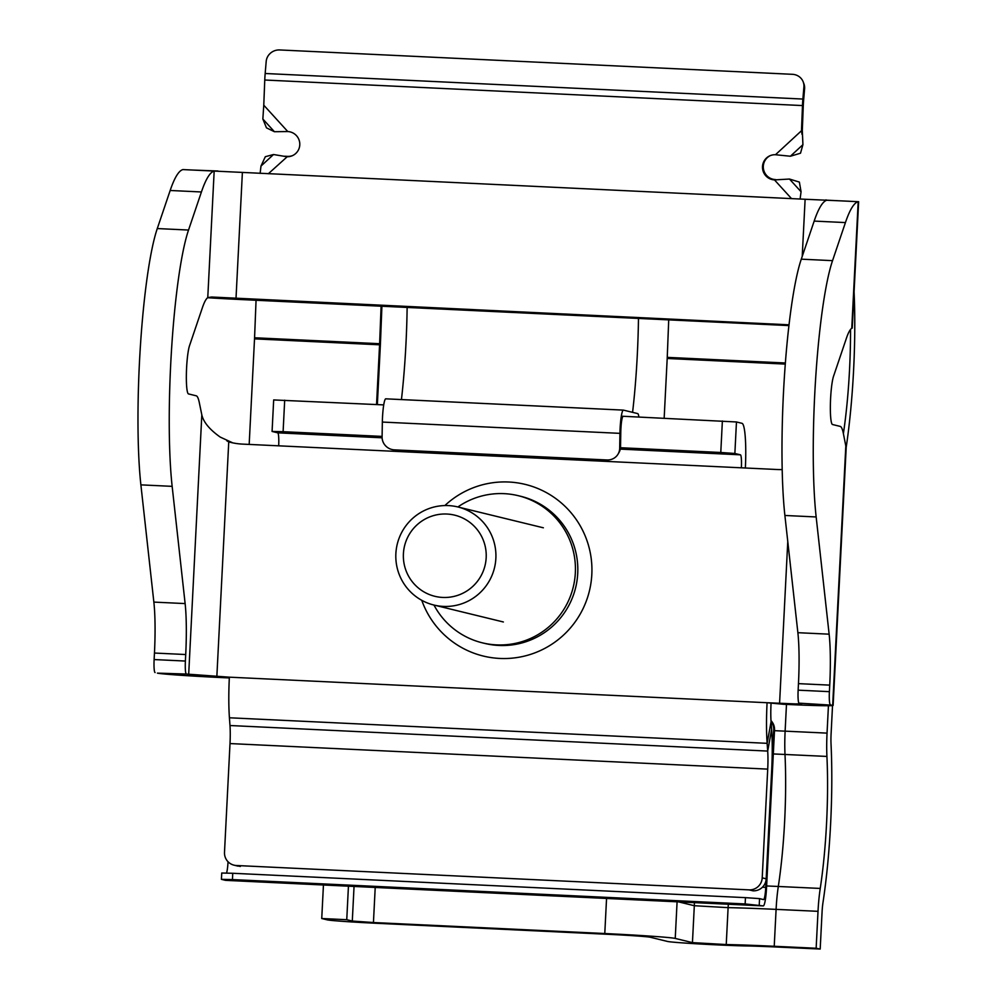 <?xml version="1.0" encoding="UTF-8"?>
<svg xmlns="http://www.w3.org/2000/svg" width="999" height="999" viewBox="0 0 999 999"><rect width="100%" height="100%" fill="white"/><g stroke="black" fill="none" stroke-linecap="round" stroke-linejoin="round"><path stroke-width="1.5" d="M433.978 605.057A75.724 75.087 -76.3 0 0 482.38 642.844A75.724 75.087 -76.3 0 0 496.478 644.879A75.724 75.087 -76.3 0 0 574.637 579.982A75.724 75.087 -76.3 0 0 518.244 495.691A75.724 75.087 -76.3 0 0 504.145 493.656A75.724 75.087 -76.3 0 0 457.892 506.968M799.075 703.159L801.623 703.82L795.316 703.908L767.07 702.722L783.541 704.283A56.793 1.386 2.9 0 0 833.129 705.419A56.793 1.386 2.9 0 0 832.679 705.219L799.075 703.159A12.625 1.598 -87.3 0 1 798.139 690.172L798.463 683.641A63.112 8.017 92.7 0 0 797.876 632.692L784.889 515.472A151.461 19.243 -87.3 0 1 801.285 259.166L814.173 221.091A252.422 32.068 -87.3 0 1 826.922 200.187L858.641 201.723L852.247 328.109M782.192 469.58A63.112 62.575 103.7 0 1 777.522 469.53L741.37 467.807A12.625 1.598 92.7 0 0 740.421 454.82L620.279 449.113M789.048 324.812L211.588 297.015L207.767 297.602A126.211 16.034 -87.3 0 0 202.447 307.53L189.548 345.604A25.237 3.209 92.7 0 0 186.388 373.476A25.237 3.209 92.7 0 0 188.486 393.918L196.229 395.804A63.112 8.017 92.7 0 1 199.288 402.522L201.823 414.885C203.471 422.152 209.615 429.558 220.23 437.087L232.705 442.844L228.746 441.883A63.112 62.575 103.7 0 0 242.52 444.105L741.37 467.807M207.767 297.602L214.173 171.066A252.422 32.068 92.7 0 0 201.423 191.97L188.536 230.045A151.461 19.243 92.7 0 0 172.153 486.351L185.127 603.583A63.112 8.017 -87.3 0 1 185.714 654.532L185.389 661.051A12.625 1.598 92.7 0 0 186.338 674.05L229.358 677.172A56.793 7.218 -87.3 0 0 229.42 717.781L229.982 725.524A25.237 3.209 92.7 0 1 230.007 743.568L224.5 852.309A12.625 12.512 -76.3 0 0 236.363 865.509L749.075 889.872A12.625 12.512 -76.3 0 0 762.212 877.859L767.719 769.118L230.007 743.568M802.222 256.406L805.119 199.263L182.917 169.58A252.422 32.068 92.7 0 0 170.167 190.484L157.28 228.559A151.461 19.243 92.7 0 0 140.884 484.865L153.858 602.097L185.127 603.583M186.338 674.05L157.405 673.126A56.793 1.386 2.9 0 0 220.816 677.547L229.32 677.946M788.96 325.587L239.972 299.5A56.793 1.386 2.9 0 1 207.605 297.727M762.212 877.859L766.183 878.82L771.69 770.092A56.793 7.218 -87.3 0 0 771.628 729.482L771.066 721.74L767.132 743.331L229.42 717.781M771.628 729.482L767.694 751.073L767.132 743.331A56.793 7.218 92.7 0 1 767.07 702.722L229.358 677.172M771.041 703.683A25.237 3.209 92.7 0 0 771.066 721.74M229.982 725.524L767.694 751.073A25.237 3.209 -87.3 0 1 767.719 769.118M766.183 878.82A12.625 12.512 103.7 0 1 753.034 890.833L749.075 889.872M745.366 468.007A44.181 5.607 92.7 0 0 742.02 423.326L736.463 421.965L734.864 453.471L740.421 454.82M382.105 437.799L277.734 432.842A12.625 1.598 -87.3 0 1 278.684 445.829M277.734 432.842L272.078 431.443L283.104 431.693L382.105 436.401M272.078 431.443L273.676 399.937L383.728 404.895M621.316 416.183L736.463 421.965M620.491 447.727L720.779 452.485L722.377 420.991M734.864 453.471L720.779 452.485M226.835 440.821L228.746 441.883L216.845 676.573M217.969 171.004L192.495 170.042M185.714 654.532L154.458 653.046A63.112 8.017 92.7 0 0 153.858 602.097M154.458 653.046L154.121 659.565L185.389 661.051M155.07 672.564A12.625 1.598 -87.3 0 1 154.121 659.565M833.129 705.419L846.178 447.839L843.293 433.129A63.112 8.017 92.7 0 0 840.246 426.411L832.492 424.513A25.237 3.209 -87.3 0 1 830.394 404.083A25.237 3.209 -87.3 0 1 833.566 376.198L846.453 338.124A126.211 16.034 -87.3 0 1 851.772 328.196L852.234 328.109M805.119 199.263L849.375 201.249M825.898 199.887L826.922 200.187L825.898 199.887M798.139 690.172L829.395 691.658L829.732 685.127L798.463 683.641M797.876 632.692L829.133 634.178A63.112 8.017 -87.3 0 1 829.732 685.127M829.133 634.178L816.158 516.958A151.461 19.243 -87.3 0 1 832.542 260.652L845.429 222.577A252.422 32.068 -87.3 0 1 858.191 201.673L851.772 328.196M829.395 691.658A12.625 1.598 92.7 0 0 830.344 704.645M442.682 597.439A41.771 41.421 103.7 0 1 403.409 553.771A41.771 41.421 103.7 0 1 446.915 514.035A41.771 41.421 103.7 0 1 486.176 557.704A41.771 41.421 103.7 0 1 442.682 597.439M443.344 606.405A50.487 50.062 103.7 0 1 396.341 548.851A50.487 50.062 103.7 0 1 457.842 506.955A50.487 50.062 103.7 0 1 443.344 606.405M726.236 944.554L728.109 907.641A75.724 1.848 2.9 0 1 776.098 909.377L774.225 946.278L778.271 947.089A50.487 1.236 2.9 0 0 746.278 945.941A44.181 1.074 -177.1 0 1 699.737 943.98A44.181 1.074 -177.1 0 1 667.432 941.433L650.224 937.237A37.862 0.924 2.9 0 0 607.954 934.302L376.611 923.301A44.181 1.074 -177.1 0 1 327.285 919.867L321.74 918.518L346.753 919.704L352.297 921.053L373.439 922.527L604.782 933.528A63.112 1.536 2.9 0 1 675.237 938.423L692.444 942.619L726.236 944.554A75.724 1.848 2.9 0 1 774.225 946.278L816.146 948.238L818.019 911.325A44.181 7.143 -87.3 0 1 820.241 888.436A126.211 20.392 92.7 0 0 826.922 756.43A44.181 7.143 -87.3 0 1 827.047 733.116L828.433 705.731M816.146 948.238L820.191 949.05L822.065 912.137A18.931 3.059 -87.3 0 1 823.014 902.334A151.461 24.463 92.7 0 0 831.031 743.918A18.931 3.059 -87.3 0 1 831.093 733.928L832.529 705.581M843.393 433.616A126.211 20.392 92.7 0 0 850.536 329.458M846.178 447.415A151.461 24.463 92.7 0 0 854.083 291.745M778.271 947.089L820.191 949.05M346.753 919.704L348.439 886.188M321.74 918.518L323.439 885.002M623.326 410.114L385.851 398.838A18.931 2.41 92.7 0 0 385.789 398.826L623.388 410.114A18.931 2.41 -87.3 0 0 620.104 428.446A18.931 2.41 -87.3 0 0 619.942 433.354L620.791 431.918A12.625 1.598 -87.3 0 1 620.903 428.646A12.625 1.598 -87.3 0 1 623.089 416.421M385.789 398.826A18.931 2.41 92.7 0 0 382.517 417.157A18.931 2.41 92.7 0 0 382.342 422.065L382.093 436.988A12.625 12.163 30.4 0 0 394.393 449.862L606.98 459.965A12.625 12.163 30.4 0 0 619.692 448.276L619.942 433.354L382.342 422.065M623.388 410.114A18.931 2.41 -87.3 0 1 623.451 410.127L637.724 413.598A18.931 2.41 -87.3 0 1 638.873 417.02M803.908 86.975A12.625 12.013 -20.6 0 0 803.221 81.943L803.908 83.766A12.625 12.013 159.4 0 1 804.595 88.799L803.908 86.975L802.884 99.051A18.931 2.41 92.7 0 0 802.484 105.569L264.76 80.02L263.773 105.195L287.787 131.556L274.413 131.718L266.458 127.835L262.849 119.018L263.773 105.195M260.127 173.364L260.989 166.071L265.322 156.706L273.514 154.52L286.788 156.731A12.625 12.5 -113.6 0 0 299.575 141.883A12.625 12.5 -113.6 0 0 287.787 131.556M256.056 300.262L254.57 337.762L379.62 343.706L381.106 306.206M668.718 319.867L667.245 357.367L785.389 362.987M791.52 198.614L774.487 179.907A12.625 12.5 66.4 0 1 769.942 155.757A12.625 12.5 66.4 0 1 775.474 154.733L790.396 156.231L800.511 153.209L802.921 144.68L790.396 156.231M802.484 105.569L801.485 130.744L802.309 130.394L802.921 144.68M804.595 88.799L803.571 100.874A12.625 1.598 92.7 0 0 803.296 105.22L802.309 130.394M775.524 179.77L774.487 179.907L775.299 179.558A12.625 12.5 66.4 0 1 770.354 155.582M376.548 404.558L379.57 344.805A12.625 1.598 -87.3 0 0 379.62 343.706L380.444 343.344L381.905 306.243M268.344 173.751L287.6 156.381A12.625 12.5 -113.6 0 0 292.732 155.532M254.57 337.762A12.625 1.598 92.7 0 1 254.52 338.861L249.176 444.418M377.347 404.595L380.369 345.005A18.931 2.41 -87.3 0 0 380.444 343.344M770.991 720.629A12.625 12.512 103.7 0 1 774.525 730.057L766.545 887.574A18.931 2.41 -87.3 0 1 763.261 905.906A18.931 2.41 -87.3 0 1 763.199 905.893L745.142 903.945L232.442 879.582L221.416 879.332L225.487 880.344A18.931 2.41 -87.3 0 0 225.549 880.344A18.931 2.41 -87.3 0 0 225.599 880.344M228.034 861.737L228.034 861.825A12.625 1.598 -87.3 0 1 226.536 873.026M774.525 730.057L773.726 729.857L765.746 887.374A12.625 1.598 -87.3 0 1 763.561 899.6A12.625 1.598 -87.3 0 1 763.523 899.587L759.552 898.625L759.24 904.932M773.726 729.857A12.625 12.512 -76.3 0 0 771.041 721.403M667.245 357.367A12.625 1.598 92.7 0 1 667.195 358.479L664.16 418.219M221.416 879.332L221.741 873.026L232.755 873.276L232.442 879.582M745.142 903.945L745.466 897.639L232.755 873.276M745.466 897.639L759.552 898.625M620.791 431.918L620.541 446.84A12.625 12.163 30.4 0 1 618.918 452.634L618.069 454.083M803.221 81.943A12.625 12.013 -20.6 0 0 792.432 74.313L279.72 49.95A12.625 12.013 -20.6 0 0 266.196 61.426L265.172 73.501A18.931 2.41 -87.3 0 0 264.76 80.02M775.474 154.733L801.485 130.744L802.01 134.378M774.487 179.907L789.485 179.046L799.375 182.08L801.061 191.733L800.099 199.013M775.299 179.558L776.023 179.708M284.603 156.231L287.6 156.381M444.855 505.556A88.349 87.612 103.7 0 1 508.753 482.017A88.349 87.612 103.7 0 1 591.82 574.388A88.349 87.612 103.7 0 1 499.812 658.441A88.349 87.612 103.7 0 1 421.753 600.312M482.38 642.844L484.765 643.418A75.724 75.087 -76.3 0 0 498.863 645.454A75.724 75.087 -76.3 0 0 577.022 580.569A75.724 75.087 -76.3 0 0 520.629 496.266L518.244 495.691M779.582 703.321L787.774 541.495M236.001 298.526L242.382 172.515M236.363 865.509L240.334 866.47M284.69 400.187L283.104 431.693M188.674 674.612L201.823 414.885M170.167 190.484L201.423 191.97M157.28 228.559L188.536 230.045M140.884 484.865L172.153 486.351M832.679 705.219L845.841 445.479M816.158 516.958L784.889 515.472M832.542 260.652L801.285 259.166M845.429 222.577L814.173 221.091M773.313 753.958A69.181 1.686 2.9 0 1 785.002 754.47L826.922 756.43M818.019 911.325L776.098 909.377A44.181 7.143 -87.3 0 1 778.308 886.475A126.211 20.392 92.7 0 0 784.652 821.078A126.211 20.392 92.7 0 0 785.002 754.47A44.181 7.143 -87.3 0 1 785.127 731.156L786.475 704.42M766.62 885.963A69.181 1.686 2.9 0 1 778.308 886.475L820.241 888.436M774.487 730.681A75.724 1.848 2.9 0 1 785.127 731.156L827.047 733.116M692.444 942.619L694.317 905.718L728.109 907.641A44.181 35.14 -88.9 0 1 728.383 904.245M678.571 901.872L694.317 905.718A44.181 43.806 -76.3 0 0 694.367 902.621M632.579 412.35A126.211 16.034 92.7 0 0 637.312 354.633A126.211 16.034 92.7 0 0 638.473 318.431M675.237 938.423L677.085 901.81M604.782 933.528L606.555 898.451M401.448 399.575A126.211 16.034 92.7 0 0 407.13 307.442M373.439 922.527L375.212 887.462M352.297 921.053L354.046 886.45M765.746 887.374L762.424 887.224M667.195 358.479L785.301 364.086M254.52 338.861L379.57 344.805M763.199 905.893L225.487 880.344M620.541 446.84L619.692 448.276M265.172 73.501L802.884 99.051L803.571 100.874M801.061 191.733L789.485 179.046M260.989 166.071L273.514 154.52M262.849 119.018L274.413 131.718M237.974 866.133L234.016 865.159M433.941 605.044L503.371 621.977M457.842 506.955L543.356 527.797M763.261 905.906L225.549 880.344"/></g></svg>
